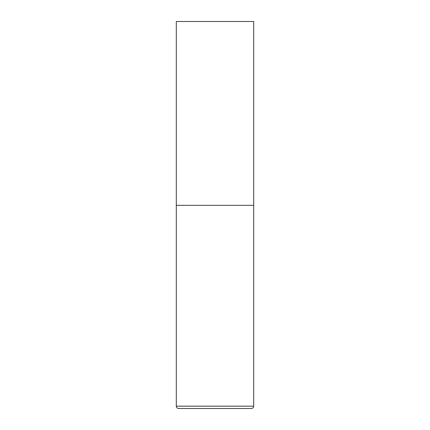 <?xml version="1.0" encoding="UTF-8"?>
<svg xmlns="http://www.w3.org/2000/svg" width="430" height="430" viewBox="0 0 430 430"><rect width="100%" height="100%" fill="white"/><g stroke="black" fill="none" stroke-linecap="round" stroke-linejoin="round"><path stroke-width="0.32" stroke-dasharray="2.15 1.61" d="M215 205.325L253.7 205.325L215 205.325M178.622 408.5L251.378 408.5M253.7 21.5L176.3 21.5M176.3 406.178L253.7 406.178"/><path stroke-width="0.64" d="M253.7 406.178L253.7 205.325L176.3 205.325L253.7 205.325L253.7 21.5L176.3 21.5L176.3 406.178C176.44 407.586 177.214 408.36 178.622 408.5L251.378 408.5C252.786 408.36 253.56 407.586 253.7 406.178L176.3 406.178"/></g></svg>
